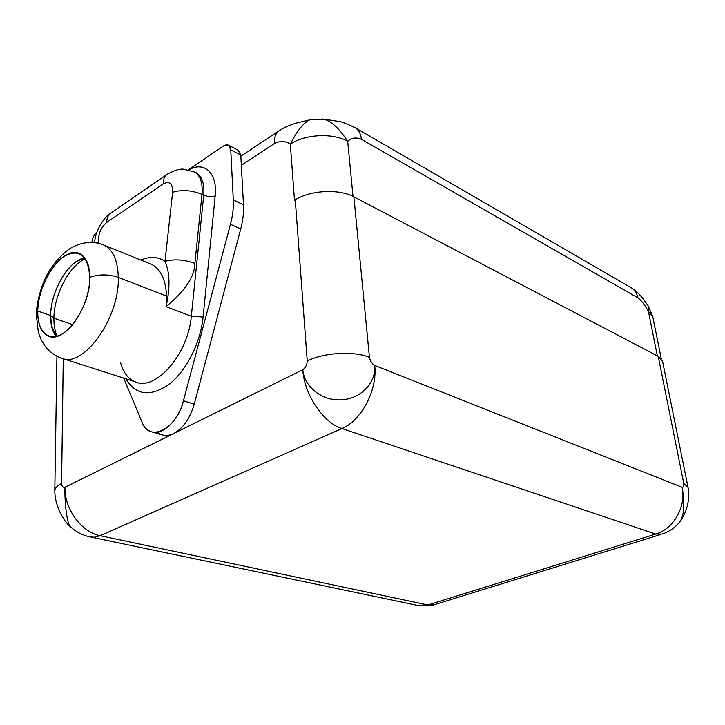 <?xml version="1.0" encoding="UTF-8"?>
<svg xmlns="http://www.w3.org/2000/svg" width="725" height="725" viewBox="0 0 725 725"><rect width="100%" height="100%" fill="white"/><g stroke="black" fill="none" stroke-linecap="round" stroke-linejoin="round"><path stroke-width="1.09" d="M89.411 536.772C82.306 535.113 75.998 531.806 70.47 526.857C67.425 524.936 64.453 504.392 64.978 487.263C63.002 487.689 61.87 486.43 61.589 483.502L63.265 358.73L61.589 483.502C61.87 486.43 63.002 487.689 64.978 487.263C64.253 508.805 81.508 532.322 100.186 535.712L94.64 537.225L90.127 536.953L94.64 537.225L100.186 535.712L427.85 604.976L435.172 604.451L427.85 604.976L655.744 534.062L427.85 604.976L100.186 535.712L341.928 428.538L655.744 534.062L662.251 534.044L655.744 534.062C673.534 529.042 686.403 506.367 682.134 487.282C684.935 503.676 684.219 515.131 679.996 521.638C684.219 515.122 684.935 503.676 682.134 487.282C686.403 506.367 673.534 529.042 655.744 534.062L341.928 428.538C361.521 420.518 377.625 389.778 374.716 365.445L682.134 487.282C683.53 487.372 684.083 486.094 683.766 483.439L658.228 356.347L662.559 361.304L688.052 487.408L683.766 483.439C684.083 486.094 683.53 487.372 682.134 487.282L374.716 365.445C377.625 389.778 361.521 420.518 341.928 428.538C323.368 422.938 304.119 394.282 302.796 369.741C304.174 386.869 322.199 401.188 341.602 399.837C361.032 398.786 376.293 382.483 374.716 365.445C371.979 363.751 370.221 361.05 369.442 357.343C370.221 361.05 371.979 363.751 374.716 365.445C376.293 382.483 361.032 398.786 341.602 399.837C322.199 401.188 304.174 386.869 302.796 369.741C304.119 394.282 323.368 422.938 341.928 428.538L100.186 535.712C81.508 532.322 64.253 508.805 64.978 487.263L302.796 369.741C305.569 367.711 307.047 364.811 307.246 361.032L295.265 199.846L294.495 200.317L290.335 144.157C285.686 140.904 280.394 140.686 274.467 143.487L241.334 165.282L243.491 204.803C243.881 212.389 242.957 220.454 240.718 228.991L194.227 404.188C190.004 418.506 183.144 428.303 173.628 433.568L302.796 369.741C305.569 367.711 307.047 364.811 307.246 361.032L295.265 199.846C310.499 190.104 339.155 188.672 353.891 196.856L658.228 356.347L353.891 196.856L369.442 357.343C353.999 350.755 323.558 352.54 307.246 361.032C323.558 352.54 353.999 350.755 369.442 357.343L353.891 196.856C339.155 188.672 310.499 190.104 295.265 199.846L294.495 200.317L290.335 144.157C305.189 134.043 333.21 132.729 347.701 141.402L353.012 196.412L347.701 141.402C333.21 132.729 305.189 134.043 290.335 144.157C296.969 130.962 303.458 122.851 309.802 119.824L311.496 119.462L309.802 119.824C303.44 122.869 296.96 130.98 290.335 144.157C285.686 140.904 280.394 140.686 274.467 143.487L241.334 165.282L240.773 154.987L238.217 150.22M228.583 145.272L223.463 145.988L188.446 169.786L223.463 145.988C227.65 143.677 230.088 144.964 230.777 149.876L240.773 154.987L230.777 149.876L228.583 145.272L238.561 150.392L240.773 154.987L243.491 204.803L233.314 199.964L230.777 149.876L233.314 199.964C233.677 207.595 232.734 215.706 230.468 224.297L240.718 228.991L230.468 224.297C232.734 215.706 233.677 207.595 233.314 199.964L243.491 204.803C243.881 212.389 242.957 220.454 240.718 228.991L194.227 404.188L183.452 400.762L230.468 224.297L183.452 400.762C176.483 429.581 149.223 442.757 141.964 422.104L123.703 378.115L141.964 422.104C143.976 426.889 146.921 430.043 150.8 431.547C161.856 436.323 178.359 421.071 183.452 400.762L194.227 404.188C190.004 418.506 183.144 428.303 173.628 433.568C169.315 435.662 165.309 436.033 161.602 434.683L152.567 432.064M56.922 356.256L54.81 490.535C55.082 487.998 57.348 485.65 61.589 483.502C57.348 485.65 55.082 487.998 54.81 490.535C54.747 505.832 63.283 520.613 70.47 526.857C67.425 524.936 64.453 504.392 64.978 487.263L173.628 433.568C167.384 436.495 161.992 436.024 157.443 432.163M279.886 130.246L278.318 131.288C275.437 133.808 274.159 137.877 274.467 143.487C274.159 137.877 275.446 133.808 278.327 131.288L279.886 130.246M427.85 604.976L416.938 605.284L427.85 604.976M630.542 287.372L631.511 287.934C634.873 290.136 637.03 293.444 637.964 297.857C641.589 300.712 645.087 305.243 648.44 311.451L657.357 355.884L648.44 311.451L652.79 316.734L648.44 311.451C645.087 305.243 641.589 300.712 637.964 297.857L361.44 139.309C355.821 137.07 351.244 137.768 347.701 141.402C351.244 137.768 355.821 137.07 361.44 139.309C360.833 133.98 358.848 130.183 355.495 127.917L631.511 287.934C634.882 290.136 637.03 293.444 637.964 297.857L361.44 139.309C360.833 133.989 358.848 130.192 355.504 127.926M322.217 118.963L324.138 119.199C331.932 121.673 339.789 129.077 347.701 141.402C339.798 129.095 331.95 121.691 324.157 119.199M647.987 305.424L648.44 311.451M680.802 520.568C687.49 510.291 689.91 499.235 688.052 487.408L683.766 483.439L658.228 356.347M72.663 324.655L53.904 318.184C53.804 325.344 54.901 331.352 57.193 336.192C54.901 331.352 53.804 325.344 53.904 318.184L72.663 324.655M85.36 258.725C69.437 265.423 53.949 294.957 53.904 318.184C53.949 294.957 69.437 265.423 85.36 258.725M84.762 257.892L76.361 261.553C62.703 270.452 50.759 295.637 50.632 315.52L53.904 318.184L50.632 315.52C50.596 291.151 68.739 260.157 84.762 257.892M89.809 277.322C89.628 265.051 86.329 257.203 79.913 253.795C63.945 244.842 37.591 281.382 37.745 311.061L50.632 315.52L37.745 311.061L36.259 314.913L37.745 311.061C37.138 331.416 48.548 342.481 62.703 333.672C76.85 325.172 89.873 298.247 89.809 277.322C88.051 255.1 79.369 248.158 63.764 256.514C50.061 265.722 38.144 290.834 37.745 311.061C37.646 324.129 41.117 332.422 48.149 335.92C63.664 344.402 90.58 307.264 89.809 277.322C99.135 274.104 108.632 274.123 118.284 277.376C108.632 274.123 99.135 274.104 89.809 277.322M149.459 263.547L151.86 264.516C160.905 269.301 165.798 279.805 166.523 296.045L118.284 277.376C117.849 260.71 113.209 250.016 104.382 245.286L102.026 244.343L104.382 245.286C113.209 250.016 117.849 260.71 118.284 277.376C119.806 318.583 82.432 369.587 60.773 357.923C82.432 369.587 119.806 318.583 118.284 277.376L166.523 296.045L166.052 306.639L191.318 316.227C188.292 354.434 155.177 391.844 135.004 381.74C128.044 378.749 123.25 372.423 120.595 362.763M56.206 336.454C52.381 331.66 50.523 324.682 50.632 315.52L51.511 325.824L56.206 336.454M166.052 306.639C170.293 287.562 169.94 272.464 165.001 261.344C157.987 256.587 149.948 256.17 140.877 260.067C149.948 256.17 157.987 256.587 165.001 261.344L172.632 192.315C181.685 189.47 191.482 190.149 202.003 194.354L194.88 263.392C194.708 276.597 185.093 291.006 166.052 306.639L191.318 316.227C188.292 354.434 155.177 391.844 135.004 381.74L60.773 357.923C54.656 355.458 49.563 351.725 45.476 346.74L41.343 340.17L38.38 332.512L36.268 314.26C36.902 300.902 41.579 285.478 46.137 276.551C51.629 264.725 64.462 250.968 72.799 247.017C83.765 241.561 94.286 240.981 104.382 245.286L151.86 264.516C160.905 269.301 165.798 279.805 166.523 296.045L166.052 306.639C185.093 291.006 194.708 276.597 194.88 263.392C184.132 259.55 174.172 258.861 165.001 261.344L172.632 192.315C172.767 183.47 169.614 180.688 163.17 183.951L106.711 222.448C100.875 227.505 98.138 234.039 98.491 242.05L98.691 243.346L98.491 242.05L97.503 243.074L98.491 242.05C98.138 234.039 100.875 227.505 106.711 222.448C106.756 218.461 107.962 215.443 110.336 213.377C107.962 215.443 106.756 218.461 106.711 222.448L163.17 183.951C163.125 179.863 164.258 176.791 166.569 174.752L167.946 173.81L166.569 174.752C164.258 176.791 163.125 179.863 163.17 183.951C169.614 180.688 172.767 183.47 172.632 192.315C181.685 189.47 191.482 190.149 202.003 194.354L194.88 263.392C184.132 259.55 174.172 258.861 165.001 261.344M96.987 231.982C94.141 234.565 92.438 238.036 91.885 242.404C92.438 238.036 94.141 234.565 96.987 231.982M203.1 317.033C200.562 342.934 186.135 371.218 168.943 384.422C150.102 397.173 135.729 395.297 125.824 378.794C135.729 395.297 150.102 397.173 168.943 384.422C186.135 371.218 200.562 342.934 203.1 317.033L191.318 316.227L203.1 317.033L215.18 195.968L203.1 317.033M188.826 169.877C204.296 160.76 217.781 173.221 215.18 195.968C211.6 197.064 207.785 196.801 203.743 195.17L191.318 316.227L203.743 195.17L202.003 194.354C202.9 183.117 200.426 175.667 194.581 171.997L193.348 171.408L194.581 171.997C200.426 175.667 202.9 183.117 202.003 194.354L203.743 195.17C207.785 196.801 211.6 197.064 215.18 195.968C217.781 173.221 204.296 160.76 188.826 169.877M111.722 212.425L110.336 213.377L111.722 212.425M195.125 172.26L196.303 172.831C202.157 176.501 204.64 183.942 203.743 195.17C204.64 183.942 202.157 176.501 196.303 172.831L194.844 172.151M660.783 534.497L435.172 604.451M662.251 534.044C669.347 531.661 675.265 527.519 679.996 521.638M240.836 156.183L278.318 131.288C282.351 128.823 283.23 127.482 295.528 123.268L309.847 119.806L324.057 119.181L337.397 121.184C340.587 121.283 346.623 123.531 355.486 127.917M91.323 537.171L416.938 605.284M418.987 605.71L433.487 604.976M661.245 358.621L652.79 316.734M647.933 305.343L641.978 297.368C635.372 289.909 634.293 289.855 631.538 287.952M647.914 305.325L652.727 316.417M48.149 335.92L49.898 336.5M94.594 242.612C95.437 228.973 105.669 215.814 110.336 213.377L166.569 174.752C173.755 170.502 179.492 168.653 183.76 169.215L195.007 172.206"/></g></svg>
